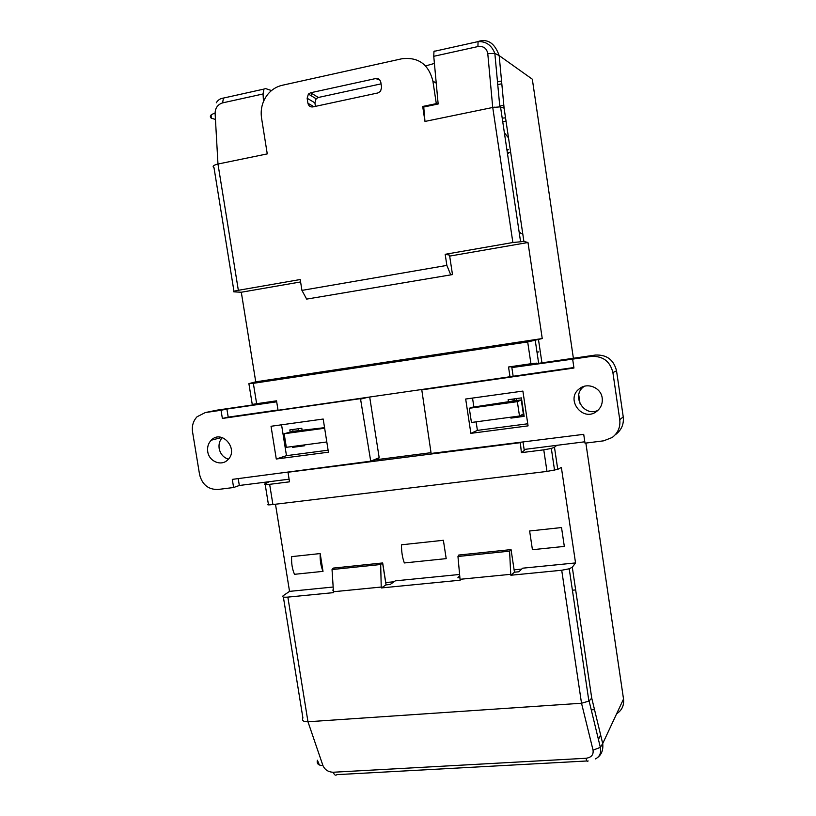 <?xml version="1.0" encoding="UTF-8"?>
<svg xmlns="http://www.w3.org/2000/svg" width="816" height="816" viewBox="0 0 816 816"><rect width="100%" height="100%" fill="white"/><g stroke="black" fill="none" stroke-linecap="round" stroke-linejoin="round"><path stroke-width="1.22" d="M470.863 433.347L528.064 425.87L522.893 391.088L465.681 399.024L470.863 433.347L477.401 430.389L527.758 423.779M616.539 370.841L623.24 416.905L619.752 419.669L612.898 372.575L616.539 370.841C613.775 359.805 606.737 354.542 595.425 355.052L511.795 367.231M595.425 355.052L591.325 356.419C602.881 355.898 610.072 361.284 612.898 372.575M591.325 356.419L572.648 359.132L573.954 368.036L421.78 389.854L431.134 453.441L583.715 434.336L585.021 443.18L603.677 440.824L612.245 437.468C618.038 432.959 620.537 427.033 619.752 419.669M602.198 398.065C601.086 387.651 587.449 382.061 579.503 388.681C564.866 399.055 582.695 422.617 596.72 411.366C600.964 407.959 602.789 403.522 602.198 398.065M472.525 398.075L473.882 407.041M476.116 421.852L477.401 430.389M615.886 434.326C621.547 429.91 624.005 424.106 623.24 416.905M584.256 386.305L583.848 386.611C571.037 395.536 583.746 417.16 597.863 410.417M524.127 449.463L584.817 441.793M573.883 367.537L513.152 376.258L511.714 366.659L508.531 366.996L530.93 363.732L527.687 341.945L253.348 383.326L256.642 403.716L252.256 404.43L267.179 402.849M511.846 367.577L572.648 359.132M423.473 389.405L421.78 389.854M516.548 400.493L471.852 407.327L469.292 408.275L471.444 422.474L519.496 416.017L523.362 413.998M469.292 408.275L517.354 401.656L521.271 399.942L523.372 414.069M517.354 401.656L519.496 416.017M516.681 400.472L521.271 399.942M323.197 419.036L271.034 426.268L276.277 459.01L328.42 452.197L323.197 419.036M205.326 412.559L197.064 416.762C193.229 420.883 191.729 425.932 192.556 431.899L199.553 474.463C202.164 484.643 208.294 489.651 217.923 489.488L233.621 487.509L232.295 479.38L370.719 461.183L360.488 398.647L222.37 418.455L221.034 410.275L205.326 412.559L215.189 410.519M207.733 451.615C208.957 461.397 221.197 466.568 227.633 459.959C239.394 449.687 221.993 428.798 211.242 440.201C208.284 443.272 207.111 447.076 207.733 451.615M281.561 424.81L286.477 455.665L328.103 450.197M216.832 410.173L276.634 401.472M377.91 459.5L379.175 457.715L369.709 397.117M222.289 437.6C219.606 440.589 218.566 444.21 219.157 448.463C220.31 453.951 223.38 457.521 228.388 459.173M276.685 401.809L226.889 409.051L228.215 417.139L278.001 409.999M362.447 398.157L360.488 398.647M222.37 418.455L228.215 417.139M360.978 399.034L367.118 397.484M379.175 457.715L370.719 461.183M289.109 479.186L239.333 485.479L238.211 478.615M370.362 461.683L374.758 459.908M221.034 410.275L226.889 409.051M233.621 487.509L239.333 485.479M286.477 455.665L276.277 459.01M326.808 441.966L286.324 447.311L284.152 433.735L293.403 431.256L324.554 427.676M324.646 428.247L284.152 433.735M501.544 80.998L497.495 81.855M594.517 709.634L591.253 709.849M503.819 105.254L499.749 106.09M494.496 107.171L493.088 107.406M507.532 154L509.459 152.398M508.276 149.614L507.042 150.685M573.383 358.265L532.318 79.193L499.168 55.59L494.843 53.387C491.63 45.217 486.04 41.279 478.074 41.606L478.961 41.218C488.172 38.76 494.914 43.554 499.168 55.59L504.094 108.13L523.903 241.465L527.993 242.505L449.677 256.091M523.903 241.465L512.866 242.515L445.179 254.296L449.524 255.092L452.482 274.584L306.653 299.105L301.94 290.394L446.862 265.404L450.636 274.604M521.373 233.753L519.088 231.673M508.521 137.924L504.37 132.722M292.73 429.532L293.015 431.327M295.382 446.107L301.073 445.505M524.045 415.589L510.898 418.108L524.158 416.333L521.404 397.902L508.133 399.738L508.47 401.972M516.497 400.503L516.212 398.626M269.453 481.664L265.067 483.755C263.537 484.643 265.067 484.826 269.647 484.327L272.911 504.543L546.985 471.424L543.762 449.84L521.383 452.656L524.28 450.473L523.025 442.119M431.011 452.686L373.402 460.081M381.072 83.864L318.342 97.471L316.129 98.746L314.894 102.836L315.445 106.366M380.684 564.499L382.592 562.958L333.295 568.089L332.03 569.548L333.469 591.743L381.225 587.041L380.684 564.499L332.03 569.548M452.482 274.584L306.653 299.105M314.894 102.836L307.142 98.246L308.397 94.064L310.651 92.759L375.727 78.54C378.42 78.244 380.113 79.478 380.817 82.243L381.602 87.353L380.542 91.3L377.951 92.932L312.875 106.916C310.264 107.192 308.611 105.968 307.928 103.265L313.864 106.702M307.142 98.246L307.928 103.265M504.094 108.13L499.831 106.906L494.843 53.387L487.774 53.601C486.724 48.246 483.439 45.9 477.921 46.563L433.755 56.304L438.161 104.009L436.305 103.622L432.888 81.08C428.645 64.321 418.343 56.875 402.002 58.742L282.05 85.323C276.42 86.639 271.667 89.638 267.781 94.319C262.405 101.225 260.324 109.089 261.528 117.902L267.26 153.898L217.964 164.036C213.415 165.158 212.089 166.362 213.996 167.647L233.968 291.271M424.973 121.431L423.739 107.018L422.698 106.468L424.973 121.431L492.731 107.477L487.774 53.601M437.305 104.183L423.739 107.018M436.305 103.622L422.698 106.468M509.592 551.147L457.96 556.492L460.04 579.299L510.734 574.311L509.592 551.147L511.051 549.607L514.468 572.2L510.867 575.239L561.714 570.251L569.211 568.793L572.291 567.232L591.733 698.088L589.101 700.985L600.352 747.374C601.372 752.933 599.709 756.779 595.364 758.921M457.96 556.492L458.745 555.043L511.051 549.607M382.704 563.091L386.121 584.868M381.225 587.041L381.358 587.938L460.183 580.207L460.04 579.299M382.592 562.958L386.039 584.878L381.358 587.938M521.383 452.656L520.333 442.466M519.894 442.731L288.711 472.148M301.043 445.363L304.572 445.76L292.597 447.362L292.465 446.495M290.159 432.072L289.813 429.93L301.787 428.278L302.144 430.481M295.412 446.27L292.597 447.362M269.647 484.327L289.527 481.817L288.028 472.444M543.762 449.84L551.32 448.443L554.472 447.26L556.777 445.332M513.162 376.298L278.042 410.264L276.532 400.819L256.642 403.716M536.816 363.589L511.734 366.772M276.563 401.044L267.118 402.421M536.744 363.13L530.93 363.732M386.039 584.878L390.191 584.47L395.27 580.859L459.602 574.464M333.336 589.621L332.693 590.141L333.367 590.08M333.163 587.03L289.537 591.376L283.162 595.721C281.693 596.986 283.254 597.455 287.854 597.108L333.611 592.62L333.469 591.743M271.493 90.556L265.537 88.546L263.905 89.097L263.058 93.962L263.476 101.531M263.058 93.962L222.584 102.887C217.78 104.468 215.291 107.896 215.098 113.169C210.589 114.434 209.304 116.107 211.242 118.198L211.16 114.903M301.94 290.394L300.217 279.531L238.343 290.302C233.774 291.149 232.346 291.659 234.07 291.853L241.301 292.24L255.745 381.837L542.242 338.548L527.993 242.505M445.179 254.296L446.862 265.404M499.831 106.906L492.731 107.477M319.372 765L317.414 760.237C316.506 763.674 318.342 765.449 322.932 765.551C324.89 769.855 328.328 772.079 333.254 772.242L586.021 758.268C591.294 757.513 593.64 754.81 593.048 750.149L581.522 703.239L561.714 570.251M283.376 597.067L302.909 717.947C301.665 720.538 303.348 721.813 307.969 721.762L581.522 703.239M510.734 574.311L510.867 575.239M514.468 572.2L518.884 571.771L522.628 568.191L575.545 562.928L572.291 567.232M459.704 575.617L457.868 577.789L459.887 577.595M320.178 553.564L323.014 571.363C320.841 566.151 319.892 560.225 320.178 553.564L291.649 556.634C291.302 563.254 292.25 569.15 294.494 574.311L323.014 571.363M446.199 558.623L404.338 562.948C402.37 557.614 401.421 551.565 401.513 544.792L443.374 540.284L446.199 558.623L443.374 540.284M564.325 546.404L532.43 549.709L529.625 530.992L561.52 527.554L564.325 546.404L561.52 527.554M385.764 582.573L394.016 581.757M514.111 569.833L521.699 569.078M458.225 577.759L459.765 576.239M510.031 376.982L508.531 366.996M433.755 56.304L433.969 51.388L434.928 50.98M425.585 65.933L434.418 63.424M272.911 504.543C268.331 505.053 266.822 504.992 268.403 504.38L265.2 484.582M255.745 381.837L248.89 383.622L253.348 383.326M591.733 698.088L602.708 743.58L600.352 747.374M600.311 747.405L593.048 750.149M585.868 443.078L623.526 699.026L602.708 743.58C603.361 749.608 601.769 754.168 597.924 757.258M300.594 281.948L241.301 292.24M588.887 701.107L581.533 703.239M575.545 562.928L561.367 467.415L557.756 469.373L546.985 471.424M275.482 504.227L289.537 591.376M527.687 341.945L542.242 338.548M623.526 699.026C624.199 705.442 621.894 710.359 616.631 713.776M578.758 394.811L580.115 404.002M575.668 589.917L572.404 590.223M501.809 83.762L497.75 84.619M536.999 352.155L538.805 351.88L537.02 352.318M506.032 121.196L502.717 121.645M505.532 117.82L502.207 118.167M509.102 152.215L507.481 153.612M506.981 150.277L507.929 149.43M298.391 428.747L298.707 430.715M514.264 398.891L514.559 400.88M516.885 416.364L516.956 416.894M379.96 80.152L375.727 78.54M310.651 92.759L318.342 97.471M436.234 83.14L432.888 81.08M304.572 445.76L304.439 444.914M510.898 418.108L510.755 417.19M215.098 113.169L217.974 164.036L238.343 290.302M512.866 242.515L492.742 107.477M287.854 597.108L307.969 721.762L322.932 765.551M433.959 51.388L478.074 41.606L477.921 46.563M311.273 93.136L311.732 96.084M222.584 102.887L223.462 98.073L225.491 97.614M252.246 404.379L248.931 383.887M586.99 760.971L336.835 774.649C335.509 775.822 334.315 775.016 333.254 772.242M588.112 760.91C587.479 762.103 586.786 761.226 586.021 758.268M554.472 447.26L557.756 469.373M538.529 339.905L541.844 362.222M211.242 118.198L215.455 119.422M600.627 734.941L598.434 739.48M579.503 388.681L583.848 386.611M211.242 440.201L221.84 437.468M316.108 98.736L308.377 94.054M512.938 399.075L513.244 401.125M515.559 416.548L515.661 417.221M263.925 89.087L223.482 98.063C220.32 98.44 217.923 100.021 216.271 102.816M520.547 241.526L500.575 107.182M569.211 568.762L588.846 700.801M554.564 470.302L551.31 448.382M538.57 362.712L535.276 340.588"/></g></svg>
